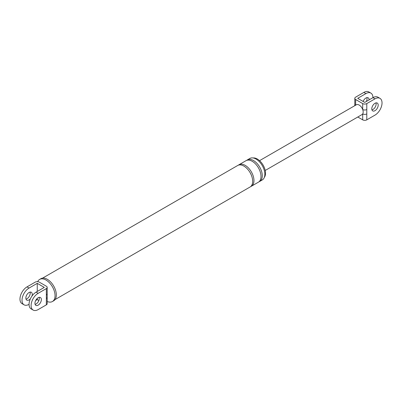 <?xml version="1.0" encoding="UTF-8"?>
<svg xmlns="http://www.w3.org/2000/svg" width="402" height="402" viewBox="0 0 402 402"><rect width="100%" height="100%" fill="white"/><g stroke="black" fill="none" stroke-linecap="round" stroke-linejoin="round"><path stroke-width="0.6" d="M46.351 286.219L39.306 282.154A2.899 1.673 -0 0 0 35.205 282.154L27.009 286.887L29.06 288.068L37.255 283.335L44.3 287.405L36.105 292.133A9.96 5.754 120 0 0 29.592 300.912A9.96 5.754 120 0 0 31.12 308.897L33.17 310.083A9.96 5.754 -60 0 1 31.642 302.098A9.96 5.754 -60 0 1 38.15 293.319L46.351 288.586A2.899 1.673 -0 0 0 47.195 287.405A2.899 1.673 -0 0 0 46.351 286.219M29.06 304.339A9.96 5.754 -60 0 1 24.075 304.832A9.96 5.754 -60 0 1 22.552 296.847A9.96 5.754 -60 0 1 29.06 288.068M24.075 304.832L22.03 303.646A9.96 5.754 -60 0 1 20.502 295.666A9.96 5.754 -60 0 1 27.009 286.887M35.11 304.359A4.528 2.613 120 0 0 36.105 303.967A4.528 2.613 120 0 0 39.145 297.364M47.195 297.309L47.195 303.671A2.899 1.673 180 0 1 46.351 304.857L46.351 298.495A2.899 1.673 -0 0 0 47.195 297.309A2.899 1.673 -0 0 0 47.195 297.299L47.195 293.767A2.899 1.673 -0 0 1 46.351 294.947L46.351 288.586M37.255 298.42L37.255 299.606L38.868 300.535M37.255 283.335L37.255 291.47M253.114 157.961A11.547 6.668 60 0 1 257.355 159.036A11.547 6.668 60 0 1 264.471 167.951A11.547 6.668 60 0 1 264.335 177.388M246.702 160.363A12.407 7.166 60 0 1 247.305 159.936L249.868 158.458A12.407 7.166 60 0 1 256.074 159.071A12.407 7.166 60 0 1 264.179 170.006A12.407 7.166 60 0 1 262.275 179.95L259.717 181.428A12.407 7.166 60 0 1 259.039 181.739M37.677 281.681A12.769 7.372 60 0 1 39.642 279.415L40.924 278.676A12.769 7.372 60 0 1 47.31 279.305A12.769 7.372 60 0 1 55.652 290.561A12.769 7.372 60 0 1 53.692 300.791L52.411 301.53A12.769 7.372 60 0 1 47.195 301.485M33.17 310.083A9.96 5.754 -60 0 0 38.15 309.585L46.351 304.857M35.693 300.505L37.255 299.606M30.401 298.781A4.528 2.613 -60 0 1 29.06 299.902A4.528 2.613 -60 0 1 26.793 300.123A4.528 2.613 -60 0 1 26.1 296.495A4.528 2.613 -60 0 1 29.06 292.505A4.528 2.613 -60 0 1 31.321 292.279A4.528 2.613 -60 0 1 31.964 296.078M38.15 305.148A4.528 2.613 -60 0 1 35.889 305.374A4.528 2.613 -60 0 1 35.195 301.746A4.528 2.613 -60 0 1 38.15 297.756A4.528 2.613 -60 0 1 40.416 297.53A4.528 2.613 -60 0 1 41.11 301.158A4.528 2.613 -60 0 1 38.15 305.148M30.055 292.113A4.528 2.613 -60 0 1 27.009 298.716A4.528 2.613 -60 0 1 26.014 299.108M39.642 279.415A12.769 7.372 60 0 1 46.029 280.048A12.769 7.372 60 0 1 54.37 291.299A12.769 7.372 60 0 1 52.411 301.53M42.617 278.114L237.703 165.483A12.407 7.166 60 0 1 243.903 166.096A12.407 7.166 60 0 1 252.009 177.031A12.407 7.166 60 0 1 250.109 186.975L55.024 299.606M238.376 165.172A12.407 7.166 60 0 1 238.984 164.745A12.407 7.166 60 0 1 245.185 165.358A12.407 7.166 60 0 1 253.29 176.292A12.407 7.166 60 0 1 251.391 186.237A12.407 7.166 60 0 1 250.717 186.548M238.984 164.745L246.029 160.679A12.407 7.166 60 0 1 252.23 161.292A12.407 7.166 60 0 1 260.335 172.227A12.407 7.166 60 0 1 258.436 182.166L251.391 186.237M247.305 159.936A12.407 7.166 60 0 1 253.511 160.554A12.407 7.166 60 0 1 261.617 171.488A12.407 7.166 60 0 1 259.717 181.428M379.97 98.354A9.96 5.754 -60 0 0 374.991 98.847L372.94 97.661A9.96 5.754 120 0 0 370.88 93.103A9.96 5.754 120 0 0 365.895 93.596L357.7 98.329L364.745 102.394L372.94 97.661A9.96 5.754 -60 0 1 377.925 97.168L379.97 98.354A9.96 5.754 -60 0 1 381.498 106.334A9.96 5.754 -60 0 1 374.991 115.113L366.795 119.846A2.899 1.673 180 0 1 362.694 119.846L357.79 117.012M259.556 160.659L356.343 104.776A5.658 3.266 60 0 1 359.172 105.058A5.658 3.266 60 0 1 362.694 109.52L362.694 103.58L355.649 99.51A2.899 1.673 0 0 1 354.805 98.329A2.899 1.673 0 0 1 355.649 97.143L363.85 92.415A9.96 5.754 -60 0 1 368.83 91.917L370.88 93.103M366.89 97.641A4.528 2.613 -60 0 1 366.307 101.495M354.76 105.691L354.805 104.269A2.899 1.673 -0 0 0 355.428 105.304M362.694 103.58A2.899 1.673 0 0 0 366.795 103.58L366.795 119.846M362.694 119.846L362.694 113.907A5.658 3.266 60 0 0 362.694 109.52A2.899 1.673 0 0 0 366.795 109.52M265.214 170.463L362.006 114.58A5.658 3.266 60 0 0 362.694 113.907A2.899 1.673 0 0 0 366.795 113.907M374.991 98.847L366.795 103.58M374.991 110.676A4.528 2.613 -60 0 1 372.729 110.902A4.528 2.613 -60 0 1 372.031 107.274A4.528 2.613 -60 0 1 374.991 103.284A4.528 2.613 -60 0 1 377.257 103.058A4.528 2.613 -60 0 1 377.95 106.686A4.528 2.613 -60 0 1 374.991 110.676M369.101 99.882A4.528 2.613 120 0 0 368.162 97.807A4.528 2.613 120 0 0 365.895 98.033A4.528 2.613 120 0 0 363.132 101.465M375.986 102.892A4.528 2.613 -60 0 1 372.94 109.495A4.528 2.613 -60 0 1 371.945 109.887M46.351 298.495L46.351 294.947M38.15 293.319L36.105 292.133M365.895 93.596L363.85 92.415M355.649 99.51L355.649 105.178M47.195 287.405L47.195 293.767M354.805 98.329L354.805 104.269"/></g></svg>
